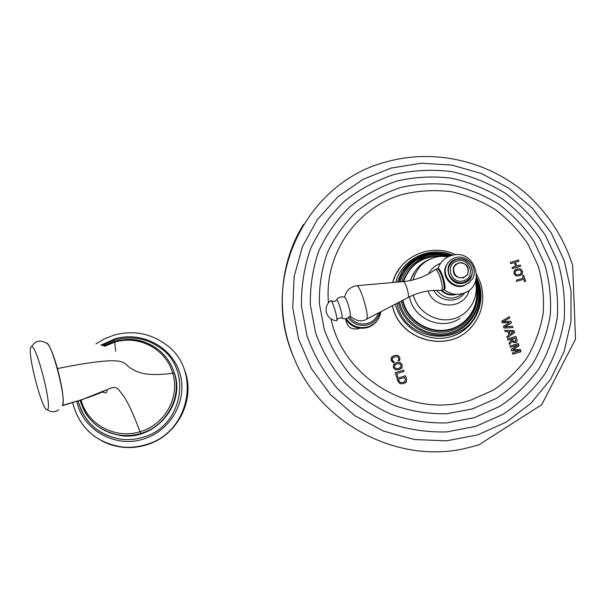 <?xml version="1.0" encoding="UTF-8"?>
<svg xmlns="http://www.w3.org/2000/svg" width="608" height="608" viewBox="0 0 608 608"><rect width="100%" height="100%" fill="white"/><g stroke="black" fill="none" stroke-linecap="round" stroke-linejoin="round"><path stroke-width="0.91" d="M471.831 326.488C450.748 353.05 402.336 342.243 393.11 308.712L392.274 305.756M392.608 282.53L395.709 274.58L400.277 267.406M515.478 262.238L516.754 266.03L520.22 265.012L520.623 266.213L512.415 268.63L512.012 267.429L515.554 266.388L514.284 262.588L510.735 263.629L510.332 262.428L518.54 260.026L518.943 261.22L515.447 262.268L516.724 266.061L520.19 265.042L520.585 266.22M513.92 273.646L515.934 275.88L519.528 275.812L522.333 274.041L522.462 271.122L520.524 268.873L517.188 268.865L514.201 270.735L513.92 273.646M525.662 281.306L523.686 275.424L522.523 275.766L523.716 275.401L525.707 281.299L524.506 281.656L523.716 279.3L516.694 281.382L516.291 280.174L523.306 278.099L516.298 280.189M522.523 275.751L523.306 278.099M512.939 327.583L512.514 326.321L504.701 326.891L512.552 326.298L512.977 327.583L504.002 328.039L503.439 326.352L509.519 322.612L502.292 322.886L501.729 321.199L509.337 316.669L509.762 317.938L502.998 321.776L510.842 321.298L511.404 322.985M504.731 326.868L511.434 322.962L510.872 321.275L503.029 321.754M507.239 337.797L514.619 332.622L507.239 337.797L506.829 336.566L508.934 335.16L507.741 331.573L505.18 331.58L504.777 330.372L513.965 330.554L514.649 332.606L513.935 330.57L504.784 330.395M516.982 339.606L517.02 341.59L516.443 342.312L513.464 342.631L512.179 340.883L509.489 344.576L509.018 343.155L512.202 338.876L508.022 340.146L507.612 338.922L515.918 336.406L516.982 339.606L515.888 336.429L507.619 338.93M509.983 346.051L510.393 347.282L517.864 345.01L511.123 349.486L511.571 350.839L519.756 350.702L512.301 353.043L512.711 354.274L521.026 351.736L520.273 349.478L513.008 349.729L519.042 345.777L518.259 343.543L509.983 346.058L518.29 343.528L519.042 345.777M392.996 362.543L394.402 362.117L392.852 361.16L392.152 360.042L392.175 358.598L394.812 356.729L397.32 356.63L398.673 358.082L398.764 359.67L398.004 361.03L399.692 360.521L399.897 357.641L397.974 355.406L394.531 355.452L391.408 357.375L391.028 360.316L392.996 362.543M393.292 367.468L395.337 369.778L399.053 369.679L401.994 367.825L402.177 364.785L400.216 362.467L396.766 362.482L393.642 364.45L393.292 367.468M395.147 372.719L396.576 377.218L397.822 376.838L396.788 373.593L404.084 371.382L403.689 370.135L395.147 372.719M405.498 382.789L406.243 382.022L403.507 383.724L399.92 383.64L397.807 381.11L396.948 378.396L405.49 375.805L406.463 378.944L405.468 375.82L396.948 378.412M406.326 381.915L406.486 378.928M345.884 319.633L345.884 319.648C346.932 326.709 350.998 329.764 358.097 328.814L359.624 328.214M293.573 356.957C258.742 277.24 307.45 181.214 387.372 161.584C435.206 148.519 488.794 161.181 526.665 194.089C548.234 213.56 563.563 237.333 572.652 265.422L575.518 339.173L541.698 404.738L478.732 444.927L464.368 448.658C396.226 463.98 319.443 422.758 293.573 356.957C275.378 313.439 279.589 262.8 303.445 224.512M518.905 261.235L518.51 260.049L510.34 262.451M515.554 266.388L512.02 267.444M521.672 274.778L522.302 274.071L522.424 271.153L520.494 268.896L517.157 268.888L514.816 270.058M520.767 273.82L518.974 274.664L516.367 274.786L514.953 273.357L515.622 271.024M514.984 273.326L515.326 271.32L517.484 270.096L519.908 270.028L521.261 271.472L521.018 273.577L519.012 274.641L516.397 274.763L514.953 273.357M509.732 317.961L509.306 316.692L501.729 321.206M509.489 322.635L503.439 326.352M509.99 334.446L509.048 331.603L513.433 331.816L509.99 334.446M510.021 334.423L509.078 331.58M516.215 342.464L516.982 341.612L516.952 339.629M509.489 344.561L512.179 340.883M515.31 341.422L513.684 341.506L512.4 338.831L515.113 337.995L515.751 340.936L514.999 341.552L513.714 341.491L512.438 338.808M520.988 351.743L520.243 349.494L512.977 349.752L519.012 345.8M519.756 350.702L512.308 353.05M399.684 360.521L399.882 357.656L397.951 355.422L394.516 355.467L391.81 356.904M394.372 362.125L392.137 360.058L392.715 357.831M401.356 368.539L402.07 367.68L402.154 364.808L400.201 362.482L396.75 362.497L394.182 363.835M400.421 367.559L398.521 368.486L395.816 368.63L394.387 367.156L395.04 364.8M394.402 367.133L394.729 365.127L397.047 363.759L399.562 363.668L400.93 365.165L400.763 367.194L398.536 368.471L395.838 368.615L394.387 367.156M403.689 370.135L395.147 372.727M404.062 371.389L403.666 370.15M397.799 376.846L396.788 373.593M406.304 381.93L406.463 378.944M398.894 380.783L398.453 379.316L404.639 377.431L405.247 379.346L405.027 381.254L402.99 382.508L400.398 382.5L398.894 380.783L398.453 379.316M404.48 381.801L402.975 382.523L400.414 382.485L398.916 380.768M456.441 294.34L456.144 294.432C450.475 295.86 445.459 294.53 441.096 290.449M455.574 294.295C450.384 295.283 445.793 293.968 441.78 290.366M469.68 282.249L463.676 285.866C452.542 289.704 440.754 276.534 445.93 266.084L448.392 262.314M443.848 289.416L443.946 289.476C445.679 289.575 445.421 285.646 443.171 277.681L442.86 276.739C440.648 270.598 438.991 267.999 437.889 268.926L437.821 269.04M468.76 279.536L463.874 282.446C454.617 285.631 444.851 274.611 449.251 265.97L451.121 263.104M464.079 282.241C454.807 285.433 445.033 274.398 449.441 265.749C450.923 262.656 453.31 260.589 456.608 259.555C466.397 256.204 476.277 268.546 470.653 277.142L467.864 280.311L464.079 282.241M463.281 277.917C455.438 278.16 452.223 274.474 453.644 266.859L458.333 262.876C466.473 262.762 469.596 266.608 467.712 274.413L463.281 277.917M463.228 277.408C472.431 275.074 467.514 260.201 458.554 263.196C449.35 265.498 454.237 280.425 463.228 277.408M438.034 269.177L438.938 269.701C440.116 270.332 441.423 272.673 442.86 276.739M437.19 268.941L437.646 268.956C439.022 269.709 440.534 272.49 442.176 277.294C444.121 283.769 444.608 287.911 443.635 289.742L441.575 290.426M443.171 277.681C444.798 283.29 445.185 286.862 444.326 288.405L443.962 289.112M435.115 269.648L435.328 269.488C425.858 276.412 415.226 280.432 403.446 281.565C404.373 281.808 405.521 283.951 406.889 288.01C408.485 293.398 408.872 296.567 408.052 297.517C418.6 292.106 429.704 289.758 441.37 290.464L441.492 290.457C442.829 289.248 442.434 285.038 440.306 277.841C438.436 272.422 436.81 269.633 435.434 269.458L437.289 268.918M344.721 297.365C345.549 297.768 346.727 300.314 348.255 304.996C350.086 311.205 350.702 314.845 350.102 315.909C347.913 318.653 345.177 319.42 341.878 318.212C342.555 317.437 341.947 313.842 340.062 307.412C338.474 302.533 337.303 300.01 336.551 299.843C338.679 297.046 341.407 296.225 344.721 297.365M330.706 300.618L330.904 300.534C331.748 301.028 332.986 303.81 334.613 308.864C336.596 315.582 337.311 319.527 336.756 320.712L336.695 320.728C331.603 320.272 328.206 317.627 326.488 312.793C325.31 307.762 326.762 303.673 330.828 300.534M81.122 400.087L80.355 401.136C86.313 419.558 98.914 430.806 118.18 434.88L118.188 434.887C125.81 436.134 133.35 435.655 140.813 433.428C166.22 426.269 182.028 397.594 174.428 373.396C171.129 362.528 164.783 353.894 155.374 347.495C142.88 339.568 129.322 337.546 114.707 341.438M174.747 374.049C185.47 406.076 152.965 442.244 118.78 435.237L109.82 432.82L101.536 428.754M82.3 399.676L81.176 400.284C87.202 424.346 115.36 439.554 139.984 431.726C164.829 424.855 180.181 397.343 172.748 373.282C166.083 348.946 138.844 334.613 114.578 342.182L104.66 346.317M62.343 405.635L62.54 405.407C64.205 400.406 62.51 388.132 57.464 368.585C53.542 354.821 50.168 346.522 47.348 343.687M62.388 405.513C67.138 401.31 51.277 340.343 46.178 343.11C40.136 339.522 35.287 340.685 31.631 346.621L30.788 347.32C27.162 353.81 42.735 412.68 47.318 409.708C51.042 412.353 54.857 412.391 58.778 409.815M31.631 346.621C36.533 345.2 51.992 405.346 47.736 409.336L47.318 409.708M101.696 440.815C107.973 444.144 114.661 446.249 121.775 447.131C129.968 448.096 138.031 447.389 145.981 445.01C178.296 436.02 196.794 397.746 183.874 368.326M415.135 270.963L410.164 280.607M409.427 296.818L410.309 300.116C416.138 320.408 442.966 330.296 459.899 318.44M441.75 256.257C422.932 255.717 410.202 264.146 403.568 281.557M402.899 300.208L403.803 303.574C409.518 321.776 429.826 333.678 448.271 329.627C466.762 325.782 479.408 306.972 476.262 288.412M476.163 286.55C480.404 305.474 468.122 325.447 449.213 329.893C430.373 334.575 409.199 322.529 403.34 303.795L402.428 300.451M443.589 256.219C423.708 254.775 410.202 263.234 403.081 281.603M401.212 301.089L402.101 304.342C408.333 324.338 431.498 336.726 451.25 330.623C471.101 324.816 482.509 302.237 475.844 282.606L475.479 281.557M448.605 256.561C429.164 250.625 407.117 262.344 401.789 281.717M476.786 282.606L478.77 293.216C479.879 312.573 465.371 330.638 446.029 333.572C426.725 336.68 406.296 323.95 400.383 305.14L399.509 301.978M449.897 256.029C438.163 252.525 427.112 253.817 416.731 259.905L426.36 255.641L416.731 259.905C408.462 265.141 402.891 272.46 400.011 281.876M398.369 302.571L399.236 305.695C405.825 326.884 430.38 340.016 451.311 333.541C472.34 327.378 484.416 303.453 477.348 282.667L476.132 279.452M450.657 255.755C429.567 248.026 404.556 260.52 398.84 281.975M478.078 282.705C481.24 292.691 480.875 302.472 476.984 312.048C464.352 346.917 407.611 343.132 397.738 306.44L396.88 303.354M451.729 255.444C431.072 249.257 414.481 254.699 401.941 271.761C405.24 266.562 409.488 262.322 414.694 259.038C409.496 262.322 405.24 266.562 401.941 271.761L397.32 282.112M395.39 304.129L396.241 307.146C403.203 329.559 429.18 343.452 451.311 336.589C473.548 330.068 486.301 304.76 478.83 282.796L476.558 277.225M452.838 255.178C430.137 245.419 401.926 258.613 395.778 282.249M480.472 282.758C485.26 298.916 482.418 313.47 471.945 326.405C450.847 352.974 402.412 342.167 393.178 308.613L392.358 305.71M404.852 262.375C398.97 267.953 394.904 274.672 392.646 282.53C399.342 256.325 431.452 242.47 455.742 254.805M331.003 318.911C343.444 379.08 413.204 419.626 470.835 400.094L492.921 390.359C506.388 381.467 517.818 370.538 527.212 357.572C535.2 343.718 540.527 328.898 543.202 313.12C544.266 297.137 542.587 281.413 538.171 265.932L528.048 244.18C519.027 230.774 508.068 219.214 495.17 209.486C481.407 201.043 466.686 195.1 450.999 191.657C435.085 189.757 419.368 190.578 403.849 194.104C357.466 206.386 323.965 253.392 328.472 302.723M472.545 408.903L496.288 398.407C510.758 388.824 523.04 377.051 533.117 363.098C541.682 348.186 547.39 332.257 550.24 315.301C551.357 298.133 549.541 281.238 544.783 264.624L533.9 241.277C524.218 226.898 512.445 214.487 498.598 204.052C483.831 194.993 468.031 188.617 451.197 184.916C434.12 182.871 417.248 183.73 400.581 187.507C384.393 192.926 369.649 200.967 356.349 211.622C344.189 223.607 334.491 237.401 327.233 253.012C321.609 269.344 319.002 286.292 319.413 303.833L324.33 329.658C330.448 346.378 339.279 361.646 350.824 375.448C363.706 388.041 378.328 398.088 394.683 405.589C411.677 411.396 429.05 414.109 446.796 413.744L472.545 408.903M474.255 417.711L446.698 422.917C427.69 423.328 409.093 420.424 390.898 414.215C373.373 406.19 357.724 395.428 343.938 381.93C331.58 367.141 322.141 350.793 315.605 332.88L310.384 305.239C309.966 286.459 312.778 268.341 318.828 250.868C326.61 234.186 337.007 219.45 350.018 206.652C364.253 195.274 380.023 186.702 397.32 180.926C415.135 176.905 433.162 175.993 451.402 178.19C469.376 182.149 486.248 188.966 502.026 198.634C516.815 209.775 529.386 223.03 539.744 238.382L551.388 263.31C556.487 281.063 558.448 299.121 557.262 317.475C554.245 335.608 548.158 352.655 539.022 368.608C528.253 383.557 515.136 396.165 499.654 406.44L474.255 417.711M475.965 426.36L502.991 414.337C519.46 403.37 533.406 389.933 544.844 374.011C554.542 357.018 560.994 338.876 564.186 319.588C565.417 300.063 563.32 280.873 557.878 262.01L545.49 235.524C534.478 219.214 521.117 205.139 505.4 193.306C488.642 183.031 470.714 175.788 451.615 171.578C432.235 169.237 413.083 170.194 394.144 174.45C375.752 180.576 358.978 189.673 343.824 201.75C329.962 215.338 318.881 231.002 310.574 248.748C304.114 267.33 301.089 286.611 301.507 306.607L307.04 336.042C313.979 355.125 324.018 372.544 337.166 388.299C351.85 402.678 368.516 414.147 387.182 422.697C406.562 429.301 426.375 432.387 446.614 431.938L475.965 426.36M477.637 434.895L446.53 440.838L414.588 439.554L383.504 431.064L354.958 415.804L330.478 394.584L311.364 368.57L298.589 339.165L292.76 307.952L294.105 276.579L302.45 246.666L317.27 219.678L337.721 196.939L362.733 179.489L391.02 168.097L421.2 163.24L451.828 165.087L481.452 173.508L508.706 188.077L532.304 208.126L551.122 232.72L564.254 260.733L571.011 290.86L570.98 321.67L564.087 351.66L550.567 379.331L530.989 403.241L506.274 422.119L477.637 434.895M377.188 320.598C374.71 323.996 371.45 326.321 367.392 327.568C358.082 329.658 350.74 326.716 345.359 318.767C350.717 326.732 358.059 329.673 367.369 327.583L373.73 324.262M346.013 318.66C351.47 326.283 358.735 329.057 367.81 326.99C374.802 324.619 379.103 319.869 380.73 312.732L380.889 311.699L380.73 312.732M380.889 311.699C379.544 319.306 375.189 324.376 367.832 326.914C358.796 328.974 351.553 326.222 346.096 318.638M348.232 317.741C353.385 324.307 359.997 326.64 368.068 324.756C374.3 322.666 378.267 318.478 379.962 312.185M378.495 312.953C376.664 318.166 373.099 321.64 367.794 323.372C360.286 325.128 354.137 322.947 349.349 316.821M475.41 281.732C479.317 297.821 469.049 315.012 452.975 318.926C436.962 323.046 418.836 312.839 413.82 296.879L413.296 295.078M441.697 256.264L440.108 256.378C426.033 258.484 417.02 266.342 413.068 279.954M440.519 263.37C435.199 265.301 431.254 268.766 428.686 273.782M469.186 290.145C464.869 309.442 434.492 310.156 428.04 291.012M464.702 292.782C457.862 303.529 439.698 302.168 433.831 290.419M438.201 267.946L436.962 269.01M436.597 290.328C444.752 299.508 453.576 300.527 463.076 293.39M445.93 266.084L446.477 265.445C441.294 275.926 453.112 289.127 464.276 285.281L468.798 282.986L472.158 279.232C479.195 268.774 467.263 253.65 455.308 257.746C451.227 259.016 448.278 261.584 446.477 265.445C448.256 261.607 451.174 259.061 455.232 257.792M464.033 282.925C449.061 287.941 440.952 263.104 456.258 259.304C471.132 254.334 479.324 279.026 464.033 282.925M463.577 280.736C451.121 284.916 444.357 264.229 457.102 261.052C469.505 256.91 476.322 277.491 463.577 280.736M350.026 316.008C356.159 321.176 361.707 322.21 366.692 319.116C368 317.346 366.974 310.764 363.614 299.364C360.787 290.776 358.583 286.224 357.01 285.699L403.446 281.565M341.696 318.128L341.878 318.212C339.75 317.475 338.109 318.083 336.976 320.044M336.376 300.101L336.551 299.843C335.099 301.667 333.359 302.016 331.33 300.892M62.54 405.407L81.882 399.646L106.886 389.736C116.219 385.305 117.466 388.2 120.452 391.94C125.187 397.45 130.781 406.889 139.984 431.726L140.813 433.428M57.464 368.585C80.005 363.911 97.706 361.304 110.557 360.757C126.175 360.483 125.613 365.119 130.112 367.802C137.621 372.552 145.373 376.702 172.748 373.282L174.428 373.396M115.687 351.204L114.6 341.354M80.423 408.188C87.856 425.243 100.882 435.51 119.495 438.991L119.487 438.991C97.865 434.583 84.102 421.937 78.204 401.06C84.079 421.96 97.842 434.606 119.487 438.991C127.315 440.162 135.044 439.607 142.675 437.334C183.426 426.74 193.169 368.19 158.696 346.841C193.169 368.182 183.418 426.732 142.675 437.334C135.052 439.614 127.323 440.162 119.495 438.991C99.02 434.971 85.5 423.244 78.926 403.811M100.837 345.184L114.904 338.861C142.112 330.828 172.398 347.024 179.953 373.639C187.902 400.14 170.962 430.935 143.359 439.082C115.125 448.324 82.582 429.902 76.904 401.478M95.927 343.946L104.728 338.702L114.274 335.031C132.742 330.182 149.636 333.123 164.966 343.839C202.259 368.615 190.654 432.904 145.555 444.729C137.568 447.123 129.466 447.83 121.235 446.857L121.775 447.131M72.861 403.636C79.701 428.032 95.828 442.442 121.235 446.857C95.509 442.305 79.321 427.614 72.671 402.792M415.082 271.039L410.111 280.615M475.92 280.235L476.763 282.56M476.376 278.365L478.055 282.659M476.725 274.307L480.449 282.674M478.732 444.927L464.368 448.658M410.354 280.569C415.401 266.692 425.319 258.628 440.108 256.378L448.476 256.622M462.696 293.504C487.213 287.113 475.327 247.608 451.356 255.542C444.592 257.708 440.108 262.17 437.889 268.926M462.566 293.542C455.673 295.336 449.472 293.976 443.946 289.476M455.825 264.146L453.644 266.859M408.052 297.517L366.86 319.025M344.592 297.312C346.112 290.616 350.254 286.74 357.01 285.699M80.172 400.406L80.309 400.915C84.611 413.888 88.396 417.483 93.898 423.077C100.1 428.032 103.504 431.49 118.188 434.887L118.78 435.237M101.992 391.894L105.412 392.973C107 392.304 107.38 391.271 106.575 389.872M105.017 390.549C99.393 393.832 85.15 398.894 62.305 405.726M155.8 348.293L155.374 347.495C143.564 340.776 134.072 336.771 114.578 341.362L103.641 345.998M158.696 346.826C145.312 338.056 130.735 335.76 114.958 339.948L102.159 345.557"/></g></svg>
